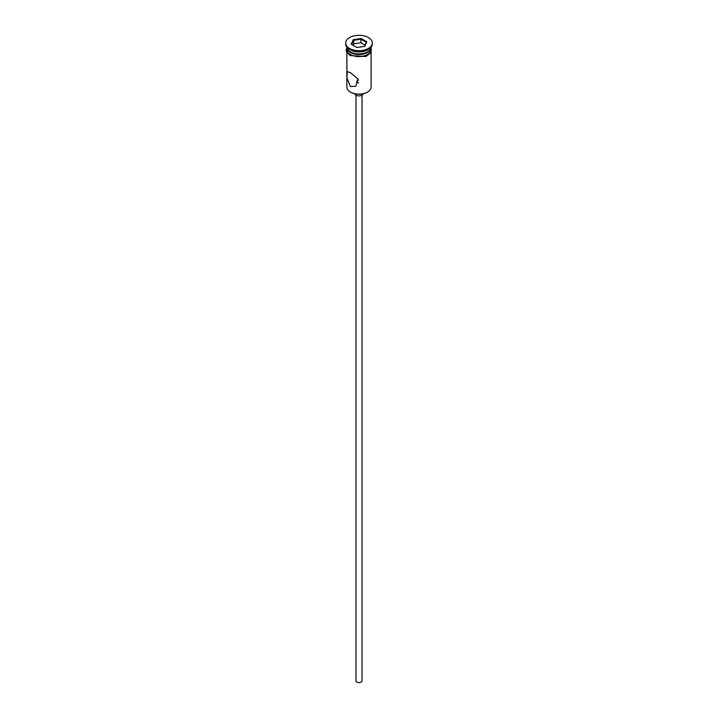 <?xml version="1.0" encoding="UTF-8"?>
<svg xmlns="http://www.w3.org/2000/svg" width="718" height="718" viewBox="0 0 718 718"><rect width="100%" height="100%" fill="white"/><g stroke="black" fill="none" stroke-linecap="round" stroke-linejoin="round"><path stroke-width="1.08" d="M367.392 92.155A11.632 6.713 180 0 1 367.221 92.254A11.632 6.713 180 0 1 350.779 92.254L350.438 92.057A12.116 6.992 0 0 0 367.562 92.057A12.116 6.992 0 0 0 371.116 87.111L371.116 52.593M358.551 80.003L356.577 81.43L357.286 82.561L358.695 82.857M362.025 95.153L362.025 680.861A3.025 1.75 180 0 1 360.158 682.477A3.025 1.75 180 0 1 356.855 682.1A3.025 1.75 180 0 1 355.975 680.861L355.975 95.153M363.2 93.771A4.236 2.45 180 0 1 360.355 95.763A4.236 2.45 180 0 1 356.002 95.171A4.236 2.45 180 0 1 354.8 93.771M350.438 72.671L347.324 71.603L346.929 77.939L350.438 86.519L355.796 86.295L357.977 78.935L350.438 72.671M346.893 47.209A12.116 6.992 0 0 0 350.438 51.902L350.949 52.208A11.389 6.57 0 0 0 367.051 52.208A11.389 6.57 0 0 0 367.302 52.055M350.949 52.208L350.438 51.902A12.116 6.992 0 0 0 367.562 51.902A12.116 6.992 0 0 0 371.107 47.209M345.681 43.008L345.681 43.995A13.319 7.692 0 0 0 349.576 49.434L350.438 49.928A12.116 6.992 0 0 0 367.562 49.928L368.424 49.434A13.319 7.692 0 0 0 372.319 43.995L372.319 43.008A13.319 7.692 0 0 0 368.424 37.569A13.319 7.692 0 0 0 353.902 35.9A13.319 7.692 0 0 0 345.681 43.008A13.319 7.692 0 0 0 349.576 48.447A13.319 7.692 0 0 0 364.098 50.116A13.319 7.692 0 0 0 372.319 43.008M350.438 49.928L349.576 49.434A13.319 7.692 0 0 0 368.424 49.434M346.902 47.262A12.116 6.992 0 0 0 346.884 47.559L346.884 49.533A12.116 6.992 0 0 0 350.438 54.478A12.116 6.992 0 0 0 363.631 55.995A12.116 6.992 0 0 0 371.116 49.533L371.116 47.559A12.116 6.992 0 0 0 371.098 47.262M346.884 47.559A12.116 6.992 0 0 0 350.438 52.504A12.116 6.992 0 0 0 363.631 54.012A12.116 6.992 0 0 0 371.116 47.559M350.779 92.254L350.438 92.057A12.116 6.992 0 0 1 346.884 87.111L346.884 52.593M353.265 39.696L361.1 38.485L366.835 41.797L364.735 46.32L356.9 47.532L351.165 44.22L353.265 39.696L353.66 40.316L351.703 44.534M353.66 43.879L353.66 40.316L360.957 39.194L360.957 42.748L353.66 43.879L353.005 45.279M364.394 46.374L366.297 42.272L360.957 39.194L361.1 38.485M364.995 45.081L360.957 42.748M366.297 42.272L366.835 41.797M346.884 48.546A12.233 7.063 0 0 0 350.348 54.523A12.233 7.063 0 0 0 364.466 55.851A12.233 7.063 0 0 0 371.116 48.546M367.051 52.208L367.562 51.902M371.107 47.46L371.116 52.585L365.875 56.516L350.043 55.546L346.498 51.786L346.166 50.036L346.893 47.46"/></g></svg>
